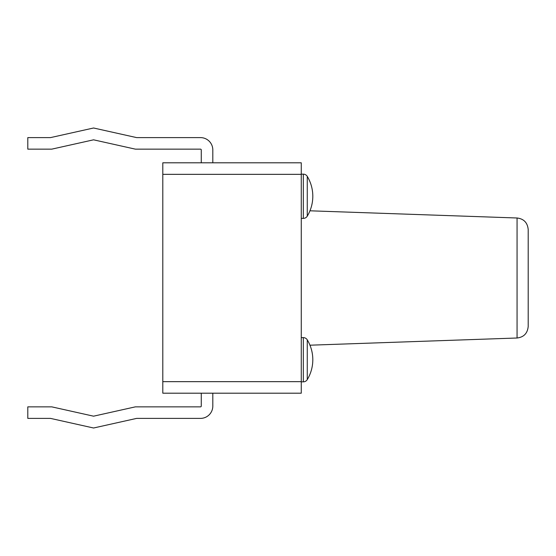 <?xml version="1.0" encoding="UTF-8"?>
<svg xmlns="http://www.w3.org/2000/svg" width="556" height="556" viewBox="0 0 556 556"><rect width="100%" height="100%" fill="white"/><g stroke="black" fill="none" stroke-linecap="round" stroke-linejoin="round"><path stroke-width="0.83" d="M517.059 338.006L517.059 217.994C523.794 218.8 527.512 222.643 528.2 229.531L528.2 326.469C527.512 333.357 523.794 337.2 517.059 338.006L309.956 345.2M301.269 381.659L301.269 393.196L162.804 393.196L162.804 162.804L301.269 162.804L301.269 381.659L162.804 381.659M201.265 393.196L201.265 406.082A0.771 0.771 0 0 1 200.501 406.853L135.379 406.853L93.568 416.18L51.764 406.853L27.8 406.853L27.8 418.39L50.492 418.39L93.568 428.002L136.651 418.39L200.501 418.39A12.308 12.308 0 0 0 212.809 406.082L212.809 393.196M136.651 418.39L200.501 418.39M201.265 406.082A0.771 0.771 0 0 1 200.501 406.853M201.265 162.804L201.265 149.918A0.771 0.771 0 0 0 200.501 149.147L135.379 149.147L93.568 139.82L51.764 149.147L27.8 149.147L27.8 137.61L50.492 137.61L93.568 127.998L136.651 137.61L200.501 137.61A12.308 12.308 0 0 1 212.809 149.918L212.809 162.804M201.265 149.918A0.771 0.771 0 0 0 200.501 149.147M136.651 137.61L200.501 137.61M307.266 379.623A4.615 4.615 0 0 1 303.319 381.847L303.319 337.617A4.615 4.615 0 0 1 307.266 339.848A38.461 38.461 0 0 1 307.266 379.623L307.266 339.848M303.319 174.153A4.615 4.615 0 0 1 307.266 176.377A38.461 38.461 0 0 1 307.266 216.152A4.615 4.615 0 0 1 303.319 218.383L303.319 174.153L301.269 174.153M162.804 174.341L301.269 174.341M307.266 176.377L307.266 216.152M517.059 217.994L309.956 210.8M301.269 381.847L303.319 381.847M301.269 337.617L303.319 337.617M303.319 218.383L301.269 218.383"/></g></svg>
